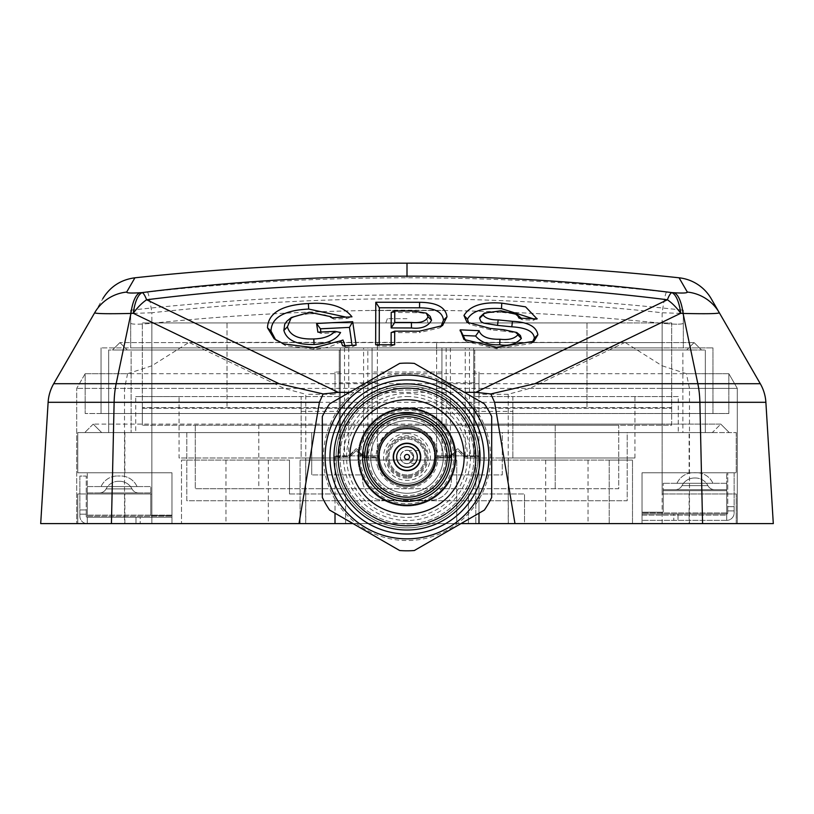 <?xml version="1.0" encoding="UTF-8"?>
<svg xmlns="http://www.w3.org/2000/svg" width="814" height="814" viewBox="0 0 814 814"><rect width="100%" height="100%" fill="white"/><g stroke="black" fill="none" stroke-linecap="round" stroke-linejoin="round"><path stroke-width="0.61" stroke-dasharray="4.07 3.05" d="M566.859 523.616L545.685 523.616L566.859 523.616M566.859 460.103L545.685 460.103L566.859 460.103M247.141 523.616L268.315 523.616L247.141 523.616M247.141 460.103L268.315 460.103L247.141 460.103M363.654 456.908L363.654 455.871L356.664 448.88L363.654 456.908L379.477 456.908L379.477 457.987L379.477 457.203L363.654 457.203L356.664 448.88L355.82 448.88L349.186 456.685L335.012 456.685L335.012 455.891L335.012 523.616L77.757 523.616L736.243 523.616L478.988 523.616L478.988 455.871L473.697 455.871L473.697 347.883L473.697 455.871L441.941 455.871L441.941 347.883L372.059 347.883L372.059 455.871L372.059 347.883L130.688 347.883L662.138 347.883L101.048 347.883L712.952 347.883L441.941 347.883L473.697 347.883L441.941 347.883L441.941 413.522L372.059 413.522L372.059 347.883L372.059 413.522L441.941 413.522L441.941 347.883L441.941 455.871L436.64 455.871L436.64 382.804L474.755 382.804L474.755 457.987L465.191 457.987L478.988 457.987L478.988 513.196L478.988 455.871L436.64 455.871A29.64 29.64 0 0 1 436.569 457.987L450.366 457.987L457.773 450.569L465.191 457.987L478.988 457.987L478.988 523.616L737.301 523.616L151.862 523.616L773.3 523.616M460.928 523.616L353.073 523.616M124.878 523.616L124.878 493.976L77.757 493.976L151.862 493.976L77.757 493.976L77.757 523.616L171.978 523.616L77.757 523.616L77.757 493.976L151.862 493.976L151.862 472.802L151.862 493.976L151.862 472.802L171.978 472.802L171.978 523.616L87.281 523.616L171.978 523.616L171.978 472.802L77.757 472.802L77.757 432.58L339.245 432.58L135.724 432.58L135.724 396.581L179.049 396.581L179.049 457.987L305.688 457.987L305.688 523.616M345.594 523.616L181.502 523.616L345.594 523.616L345.594 493.976L345.594 523.616M524.511 523.616L468.406 523.616L524.511 523.616L524.511 493.976L524.511 523.616M632.498 523.616L475.814 523.616L632.498 523.616L632.498 460.103L632.498 523.616L632.498 460.103L475.814 460.103L475.814 523.616L475.814 460.103L632.498 460.103L632.498 523.616M300.071 523.616L456.756 523.616L300.071 523.616L300.071 460.103L300.071 523.616M736.243 523.616L736.243 493.976L736.243 523.616L736.243 493.976L662.138 493.976L736.243 493.976L736.243 523.616M508.312 523.616L508.312 457.987L634.951 457.987L634.951 396.581L678.276 396.581L678.276 432.58L84.737 432.58L339.245 432.58L339.245 396.581L135.724 396.581M662.138 472.802L642.022 472.802L642.022 523.616L642.022 472.802L642.022 515.15L726.719 515.15L726.719 472.802L726.719 515.15L642.022 515.15L642.022 472.802L726.719 472.802L642.022 472.802L662.138 472.802L662.138 493.976L662.138 472.802L736.243 472.802L662.138 472.802L662.138 493.976L736.243 493.976L662.138 493.976L662.138 432.58L101.679 432.58L736.243 432.58L689.122 432.58L689.122 472.802M77.757 493.976L77.757 523.616L77.757 493.976M124.878 472.802L124.878 432.58L135.724 432.58M474.755 382.804L474.755 350L436.64 350L701.526 350L662.138 350L682.885 350L682.885 432.58L662.138 432.58L662.138 424.104L474.755 424.104L474.755 432.58L474.755 350L682.885 350L682.885 432.58L662.138 432.58L712.321 432.58L720.787 424.104L729.263 432.58L720.787 424.104L662.138 424.104L720.787 424.104L712.321 432.58L151.862 432.58L151.862 523.616L76.699 523.616L305.789 523.616L305.789 394.281L284.178 388.37L189.001 342.389L624.999 342.389L662.138 365.791L662.138 413.522L473.697 413.522L473.697 347.883L473.697 413.522L712.952 413.522L712.952 347.883L712.952 413.522L151.862 413.522L728.835 413.522L662.138 413.522L662.138 323.29C674.989 324.491 682.051 324.491 683.312 323.29C683.312 305.84 683.312 305.84 683.312 323.29C683.312 305.84 683.312 305.84 683.312 323.29C682.071 324.491 675.01 324.491 662.138 323.29A2493.791 2493.791 0 0 0 151.862 323.29C139.011 324.491 131.949 324.491 130.688 323.29C130.688 305.84 130.688 305.84 130.688 323.29C130.688 305.84 130.688 305.84 130.688 323.29C131.929 324.491 138.99 324.491 151.862 323.29A2493.791 2493.791 0 0 1 367.847 310.521L446.153 310.521A2493.791 2493.791 0 0 1 662.138 323.29L662.138 413.522L662.138 373.697L151.862 373.697L151.862 413.522L101.048 413.522L101.048 347.883L101.048 413.522L340.303 413.522L85.165 413.522L151.862 413.522L151.862 323.29L151.862 413.522L151.862 365.791L189.001 342.389M124.878 493.976L151.862 493.976M305.789 523.616L335.012 523.616L335.012 455.871L335.012 457.987L348.809 457.987L356.227 450.569L363.634 457.987L377.431 457.987A29.64 29.64 0 0 0 407 485.51A29.64 29.64 0 0 0 436.569 457.987L434.523 457.987L434.523 456.908L450.346 456.908L457.336 448.88L458.18 448.88L465.12 455.891L478.988 455.881L478.988 372.039L473.697 372.039M678.276 432.58L689.122 432.58M181.502 460.103L289.489 460.103L181.502 460.103L181.502 523.616L181.502 460.103M289.489 493.976L345.594 493.976L289.489 493.976L289.489 460.103L289.489 493.976M468.406 493.976L524.511 493.976L468.406 493.976L468.406 523.616L468.406 493.976M609.208 460.103L609.208 523.616L609.208 460.103L632.498 460.103L609.208 460.103M456.756 460.103L300.071 460.103L456.756 460.103L456.756 523.616L456.756 460.103M151.862 472.802L77.757 472.802L77.757 432.58L124.878 432.58M736.243 432.58L736.243 472.802L736.243 432.58M179.049 396.581L301.129 396.581L301.129 457.987L179.049 457.987M436.64 382.804L436.64 350L662.138 350L112.474 350L705.331 350L662.138 350L662.138 432.58L662.138 424.104L662.138 432.58L662.138 424.104L93.213 424.104L339.245 424.104L339.245 432.58L339.245 350L339.245 457.987L301.129 457.987L301.129 396.581L339.245 396.581L339.245 457.987L348.809 457.987L335.012 457.987L348.809 457.987L356.227 450.569L363.634 457.987L377.431 457.987A29.64 29.64 0 0 0 407 485.51A29.64 29.64 0 0 0 436.569 457.987L450.366 457.987L436.569 457.987A29.64 29.64 0 0 1 407 485.51A29.64 29.64 0 0 1 377.431 457.987L379.558 457.987A27.523 27.523 0 0 0 407 483.394A27.523 27.523 0 0 0 434.442 457.987A27.523 27.523 0 0 1 407 483.394A27.523 27.523 0 0 1 379.558 457.987A27.523 27.523 0 0 0 407 483.394A27.523 27.523 0 0 0 434.442 457.987A27.523 27.523 0 0 1 407 483.394A27.523 27.523 0 0 1 379.558 457.987L363.634 457.987L356.227 450.569L348.809 457.987L356.227 450.569L363.634 457.987L379.477 457.987M305.688 457.987L335.012 457.987L335.012 456.685M634.951 457.987L474.755 457.987L474.755 411.406L512.871 411.406L512.871 457.987L512.871 396.581L474.755 396.581L678.276 396.581M508.312 457.987L478.988 457.987L478.988 456.491L464.814 456.685L458.18 448.88L464.845 456.491L478.988 456.491L478.988 457.987L465.191 457.987L457.773 450.569L450.366 457.987L457.773 450.569L465.191 457.987L457.773 450.569L450.366 457.987L436.569 457.987A29.64 29.64 0 0 1 407 485.51A29.64 29.64 0 0 1 377.36 455.871L377.36 382.804L339.245 382.804M634.951 396.581L512.871 396.581L512.871 411.406M93.213 424.104L84.737 432.58L93.213 424.104L101.679 432.58L93.213 424.104M474.755 411.406L474.755 424.104M301.129 411.406L339.245 411.406M367.826 455.871L340.303 455.871L340.303 347.883L340.303 455.871L335.012 455.871L335.012 456.491L349.155 456.491L355.82 448.88L348.88 455.891L335.012 455.881L377.36 455.871A29.64 29.64 0 0 0 407 485.51A29.64 29.64 0 0 0 436.64 455.871L436.64 342.592L436.64 350L662.138 350L151.862 350L377.36 350L377.36 455.871L367.826 455.871L367.826 347.883M339.245 424.104L339.245 432.58L131.115 432.58L151.862 432.58L151.862 350L377.36 350L377.36 342.592L377.36 382.804M450.346 456.908L450.346 455.871L457.336 448.88L450.346 457.203L434.523 457.203L434.523 457.987M151.862 432.58L151.862 342.592L151.862 350L131.115 350L131.115 432.58L131.115 350L151.862 350L151.862 342.592L119.892 342.592L662.138 342.592L662.138 350L662.138 342.592L694.108 342.592L662.138 342.592L662.138 432.58L151.862 432.58L151.862 350L108.669 350L377.36 350L127.299 350L151.862 350L151.862 432.58L311.721 432.58L311.721 474.918L311.721 432.58L186.793 432.58L186.793 500.752L627.207 500.752L627.207 432.58L186.793 432.58L186.793 500.752L627.207 500.752L627.207 432.58L502.279 432.58L502.279 474.918L451.465 474.918L451.465 479.161A21.174 21.174 0 0 1 430.291 500.325L383.709 500.325A21.174 21.174 0 0 1 362.535 479.161L362.535 474.918L311.721 474.918L362.535 474.918L362.535 479.161A21.174 21.174 0 0 0 383.709 500.325L430.291 500.325A21.174 21.174 0 0 0 451.465 479.161L451.465 474.918L502.279 474.918L502.279 432.58L662.138 432.58L662.138 350L686.701 350L151.862 350L151.862 342.592L377.36 342.592M379.477 456.908L379.477 455.871L363.654 455.871L363.654 457.203M434.523 457.203L434.523 455.871L436.64 455.871A29.64 29.64 0 0 0 407 426.221A29.64 29.64 0 0 0 377.36 455.871L379.477 455.871L379.477 457.203M379.477 455.871A27.523 27.523 0 0 1 407 428.337A27.523 27.523 0 0 1 434.523 455.871A27.523 27.523 0 0 0 407 428.337A27.523 27.523 0 0 0 379.477 455.871A27.523 27.523 0 0 1 407 428.337A27.523 27.523 0 0 1 434.523 455.871A27.523 27.523 0 0 0 407 428.337A27.523 27.523 0 0 0 379.477 455.871L377.36 455.871A29.64 29.64 0 0 1 407 426.221A29.64 29.64 0 0 1 436.64 455.871L450.346 455.871L450.346 457.203M434.523 455.871L434.523 456.908M377.431 457.987L379.558 457.987L377.431 457.987A29.64 29.64 0 0 0 407 485.51A29.64 29.64 0 0 0 436.569 457.987M108.669 350L108.669 432.58L108.669 350M705.331 432.58L705.331 350L705.331 432.58M119.892 342.592L112.474 350L119.892 342.592L127.299 350L119.892 342.592M694.108 342.592L701.526 350L694.108 342.592L686.701 350L694.108 342.592M662.138 432.58L662.138 342.592L436.64 342.592M465.12 452.085L465.099 455.993L465.12 452.085M679.08 277.798L687.321 292.063C686.589 293.355 679.639 293.355 666.463 292.063A2051.707 1776.83 180 0 0 407 277.798A2051.707 1776.83 180 0 0 147.538 292.063C134.351 293.355 127.391 293.355 126.679 292.063L134.921 277.798M666.463 292.063A42.348 2.676 -83.7 0 0 662.138 312.759C697.608 314.041 716.666 314.041 719.322 312.759A42.348 42.002 -30 0 0 687.321 292.063M446.153 310.521L367.847 310.521M130.688 323.29L130.688 347.883L130.688 323.29M683.312 323.29L683.312 347.883L683.312 323.29M340.303 347.883L340.303 413.522L340.303 347.883M446.174 347.883L446.174 455.871M441.941 372.039L372.059 372.039M340.303 372.039L335.012 372.039L335.012 394.281L305.789 394.281M624.999 342.389L529.822 388.37L508.211 394.281L478.988 394.281L478.988 372.039M151.862 365.791L127.605 373.697L85.165 373.697L85.165 413.522L85.165 373.697L151.862 373.697L151.862 388.37L76.699 388.37L284.178 388.37M529.822 388.37L737.301 388.37L728.835 373.697L737.301 388.37L662.138 388.37L662.138 373.697L728.835 373.697L728.835 413.522L728.835 373.697L686.395 373.697L662.138 365.791M469.464 455.871L469.464 347.883M344.536 347.883L344.536 455.871M335.012 394.281L335.012 372.039M436.64 455.871A29.64 29.64 0 0 0 407 426.221A29.64 29.64 0 0 0 377.36 455.871A29.64 29.64 0 0 1 407 426.221A29.64 29.64 0 0 1 436.64 455.871A29.64 29.64 0 0 0 407 426.221A29.64 29.64 0 0 0 377.36 455.871A29.64 29.64 0 0 1 407 426.221A29.64 29.64 0 0 1 436.64 455.871M349.532 392.348L464.468 392.348M450.407 347.883L450.407 455.871M478.988 394.281L478.988 455.871M363.593 455.871L363.593 347.883M85.165 373.697L76.699 388.37L76.699 523.616L76.699 388.37L85.165 373.697M662.138 493.976L662.138 388.37L151.862 388.37L151.862 523.616L40.7 523.616L48.118 402.299A42.348 42.348 0 0 1 53.714 383.709L760.286 383.709A42.348 42.348 0 0 1 765.882 402.299A42.348 42.348 0 0 0 760.286 383.709M465.232 455.871L465.232 347.883M348.768 347.883L348.768 455.871M508.211 394.281L508.211 523.616M737.301 388.37L737.301 523.616L737.301 388.37M344.963 345.696L345.451 347.09L342.582 345.808M275.671 339.886L285.704 345.685L313.889 349.155C325.631 348.697 335.327 345.645 342.989 340.008M313.889 349.155L314.184 347.72M285.704 345.685L283.791 343.935M346.052 317.104L347.252 318.467L351.974 316.819M332.031 317.775L333.893 319.108L347.252 318.467M333.893 319.108L325.397 314.998L317.267 313.746L309.228 313.716L309.534 312.271M309.228 313.716L296.428 315.761L288.421 319.79M317.867 332.183L321.113 333.445L340.567 332.509M320.899 332.041L321.113 333.445M356.125 345.156L352.279 346.764L352.075 345.35M345.451 347.09L352.279 346.764M519.637 334.778L514 332.539L504.456 331.196L503.846 329.731M504.456 331.196L490.832 329.884L469.81 324.42L468.65 323.3M490.201 328.418L490.832 329.884M533.221 318.752L533.597 320.187L537.128 318.559M537.087 318.915L536.518 319.139M519.037 318.142L522.161 319.699L533.597 320.187M522.161 319.699L521.306 318.243M519.81 316.748L512.81 313.675L501.2 312.22L500.925 310.785M501.2 312.22L489.519 312.596L484.89 313.644L481.44 315.374M532.305 342.429L531.125 343.539L496.744 348.738L496.469 347.303M496.744 348.738L466.829 341.727L465.639 340.639M375.651 344.77L379.212 346.204L391.107 346.215L394.658 344.78M379.212 344.77L379.212 346.204M440.934 326.709L439.672 327.859L419.475 332.621L419.505 331.186M391.158 332.59L419.475 332.621M391.107 346.215L391.117 344.78M391.208 312.423L419.77 312.708L425.254 313.573L429.202 315.415M126.679 292.063A42.348 42.002 30 0 0 94.678 312.759C97.314 314.041 116.371 314.041 151.862 312.759A42.348 2.676 83.7 0 0 147.538 292.063M711.222 298.728L719.322 312.759M94.678 312.759C105.474 294.058 105.474 294.058 94.678 312.759M412.657 312.444L412.637 311.019M132 488.888A7.407 7.407 0 0 0 138.594 492.918L99.491 492.918L138.594 492.918A7.407 7.407 0 0 1 132 488.888L106.085 488.888A7.407 7.407 0 0 1 99.491 492.918A7.407 7.407 0 0 0 106.085 488.888L132 488.888A13.97 13.97 0 0 0 119.556 481.278A13.97 13.97 0 0 1 132 488.888M118.529 481.278A13.97 13.97 0 0 0 106.085 488.888A13.97 13.97 0 0 1 118.529 481.278L119.556 481.278L118.529 481.278M101.048 486.569L137.037 486.569A18 18 0 0 0 120.635 475.976L117.45 475.976L120.635 475.976A18 18 0 0 1 137.037 486.569L101.048 486.569A18 18 0 0 1 117.45 475.976A18 18 0 0 0 101.048 486.569L137.037 486.569L101.048 486.569M87.281 523.616L140.212 523.616L87.281 523.616L87.281 486.569L87.281 493.976L87.281 486.569L87.281 493.976L150.804 493.976L150.804 515.455L171.978 515.455L171.978 517.266L171.978 515.455L171.978 516.208L171.978 515.455L150.804 515.455L150.804 492.918L87.281 492.918L150.804 492.918L150.804 486.569L150.804 515.455L171.978 515.455L150.804 515.455L150.804 493.976L87.281 493.976L150.804 493.976L87.281 493.976L87.281 523.616A7.407 7.407 0 0 1 79.874 516.208A7.407 7.407 0 0 0 87.281 523.616A7.407 7.407 0 0 1 79.874 516.208L79.874 514.183L79.874 516.208A7.407 7.407 0 0 0 87.281 523.616L87.281 516.208L87.281 523.616M87.281 517.266L140.212 517.266L140.212 523.616L140.212 517.266L87.281 517.266A1.058 1.058 0 0 1 86.223 516.208L86.223 514.183L86.223 516.208A1.058 1.058 0 0 0 87.281 517.266L171.978 517.266L87.281 517.266A1.058 1.058 0 0 1 86.223 516.208L86.223 476.068L86.223 516.208A1.058 1.058 0 0 0 87.281 517.266M79.874 476.068L79.874 516.208L79.874 476.068L86.223 476.068L79.874 476.068M79.874 514.183L79.874 509.951L79.874 514.183L86.223 514.183L86.223 509.951L79.874 509.951L86.223 509.951L86.223 514.183L79.874 514.183M87.281 492.918L150.804 492.918L87.281 492.918M87.281 486.569L150.804 486.569L87.281 486.569M87.281 472.802L171.978 472.802L87.281 472.802L87.281 515.15L87.281 472.802M171.978 472.802L171.978 515.15L171.978 472.802M171.978 515.15L87.281 515.15L171.978 515.15M682 485.622A7.407 7.407 0 0 1 675.406 489.652L714.509 489.652L675.406 489.652A7.407 7.407 0 0 0 682 485.622L707.915 485.622A7.407 7.407 0 0 0 714.509 489.652A7.407 7.407 0 0 1 707.915 485.622L682 485.622A13.97 13.97 0 0 1 694.444 478.011A13.97 13.97 0 0 0 682 485.622M695.471 478.011A13.97 13.97 0 0 1 707.915 485.622A13.97 13.97 0 0 0 695.471 478.011L694.444 478.011L695.471 478.011M712.952 483.302L676.963 483.302A18 18 0 0 1 693.365 472.72L696.55 472.72L693.365 472.72A18 18 0 0 0 676.963 483.302L712.952 483.302A18 18 0 0 0 696.55 472.72A18 18 0 0 1 712.952 483.302L676.963 483.302L712.952 483.302M726.719 520.36L642.022 520.36L726.719 520.36L673.789 520.36L726.719 520.36L726.719 483.302L726.719 490.71L726.719 483.302L726.719 490.71L663.196 490.71L663.196 512.189L642.022 512.189L642.022 520.36L642.022 512.189L642.022 512.942L642.022 512.189L663.196 512.189L663.196 489.652L726.719 489.652L663.196 489.652L663.196 483.302L663.196 512.189L642.022 512.189L663.196 512.189L663.196 490.71L726.719 490.71L663.196 490.71L726.719 490.71L726.719 520.36A7.407 7.407 0 0 0 734.126 512.942A7.407 7.407 0 0 1 726.719 520.36A7.407 7.407 0 0 0 734.126 512.942L734.126 510.917L734.126 512.942A7.407 7.407 0 0 1 726.719 520.36L726.719 512.942L726.719 520.36M726.719 514L673.789 514L673.789 520.36L673.789 514L726.719 514A1.058 1.058 0 0 0 727.777 512.942L727.777 510.917L727.777 512.942A1.058 1.058 0 0 1 726.719 514L642.022 514L726.719 514A1.058 1.058 0 0 0 727.777 512.942L727.777 472.802L727.777 512.942A1.058 1.058 0 0 1 726.719 514M734.126 472.802L734.126 512.942L734.126 472.802L727.777 472.802L734.126 472.802M734.126 510.917L734.126 506.684L734.126 510.917L727.777 510.917L727.777 506.684L734.126 506.684L727.777 506.684L727.777 510.917L734.126 510.917M726.719 489.652L663.196 489.652L726.719 489.652M726.719 483.302L663.196 483.302L726.719 483.302M407 318.681L387.372 318.681L407 318.681M407 322.914L385.826 322.914L407 322.914M671.672 407.631L142.328 407.631L671.672 407.631L671.672 322.934L586.975 322.934L671.672 322.934L671.672 407.631M227.025 322.934L586.975 322.934L142.328 322.934L227.025 322.934L227.025 407.631L227.025 322.934M142.328 407.631L142.328 322.934L142.328 407.631M195.268 322.934L618.732 322.914L195.268 322.934M436.64 456.959A29.64 29.64 0 0 0 407 427.319A29.64 29.64 0 0 0 377.36 456.959A29.64 29.64 0 0 0 407 486.609A29.64 29.64 0 0 0 436.64 456.959A29.64 29.64 0 0 0 407 427.319A29.64 29.64 0 0 0 377.36 456.959A29.64 29.64 0 0 0 407 486.609A29.64 29.64 0 0 0 436.64 456.959M142.328 408.262L671.672 408.262L142.328 408.262L142.328 425.203L142.328 408.262M671.672 408.262L671.672 425.203L142.328 425.203L671.672 425.203L671.672 408.262M258.791 425.203L555.209 425.203L195.268 425.203L258.791 425.203L258.791 488.726L618.732 488.726L618.732 425.203L555.209 425.203L618.732 425.203L618.732 488.726L195.268 488.726L258.791 488.726L258.791 425.203M555.209 425.203L555.209 488.726L555.209 425.203M195.268 425.203L195.268 488.726L195.268 425.203M407 433.547A23.413 23.413 0 0 1 430.413 456.959A23.413 23.413 0 0 1 407 480.372A23.413 23.413 0 0 1 383.587 456.959A23.413 23.413 0 0 1 407 433.547M407 428.296A28.663 28.663 0 0 1 435.663 456.959A28.663 28.663 0 0 1 407 485.622A28.663 28.663 0 0 1 378.337 456.959A28.663 28.663 0 0 1 407 428.296A28.663 28.663 0 0 1 435.663 456.959A28.663 28.663 0 0 1 407 485.622A28.663 28.663 0 0 1 378.337 456.959A28.663 28.663 0 0 1 407 428.296A28.663 28.663 0 0 1 435.663 456.959A28.663 28.663 0 0 1 407 485.622A28.663 28.663 0 0 1 378.337 456.959A28.663 28.663 0 0 1 407 428.296A28.663 28.663 0 0 1 435.663 456.959A28.663 28.663 0 0 1 407 485.622A28.663 28.663 0 0 1 378.337 456.959A28.663 28.663 0 0 1 407 428.296M407 428.917A28.042 28.042 0 0 1 435.042 456.959A28.042 28.042 0 0 1 407 485.002A28.042 28.042 0 0 1 378.958 456.959A28.042 28.042 0 0 1 407 428.917A28.042 28.042 0 0 1 435.042 456.959A28.042 28.042 0 0 1 407 485.002A28.042 28.042 0 0 1 378.958 456.959A28.042 28.042 0 0 1 407 428.917A28.042 28.042 0 0 1 435.042 456.959A28.042 28.042 0 0 1 407 485.002A28.042 28.042 0 0 1 378.958 456.959A28.042 28.042 0 0 1 407 428.917A28.042 28.042 0 0 1 435.042 456.959A28.042 28.042 0 0 1 407 485.002A28.042 28.042 0 0 1 378.958 456.959A28.042 28.042 0 0 1 407 428.917M407 396.52A60.44 60.44 0 0 1 467.44 456.959A60.44 60.44 0 0 1 407 517.399A60.44 60.44 0 0 1 346.561 456.959A60.44 60.44 0 0 1 407 396.52M407 389.957A67.002 67.002 0 0 1 474.002 456.959A67.002 67.002 0 0 1 407 523.962A67.002 67.002 0 0 1 339.998 456.959A67.002 67.002 0 0 1 407 389.957A67.002 67.002 0 0 1 474.002 456.959A67.002 67.002 0 0 1 407 523.962A67.002 67.002 0 0 1 339.998 456.959A67.002 67.002 0 0 1 407 389.957M407 375.071A81.888 81.888 0 0 1 488.888 456.959A81.888 81.888 0 0 1 407 538.848A81.888 81.888 0 0 1 325.112 456.959A81.888 81.888 0 0 1 407 375.071M407 525.773A68.814 68.814 0 0 1 338.186 456.959A68.814 68.814 0 0 1 407 388.146A68.814 68.814 0 0 1 475.814 456.959A68.814 68.814 0 0 1 407 525.773A68.814 68.814 0 0 1 338.186 456.959A68.814 68.814 0 0 1 407 388.146A68.814 68.814 0 0 1 475.814 456.959A68.814 68.814 0 0 1 407 525.773A68.814 68.814 0 0 1 338.186 456.959A68.814 68.814 0 0 1 407 388.146A68.814 68.814 0 0 1 475.814 456.959A68.814 68.814 0 0 1 407 525.773M407 527.889A70.93 70.93 0 0 1 336.07 456.959A70.93 70.93 0 0 1 407 386.029A70.93 70.93 0 0 1 477.93 456.959A70.93 70.93 0 0 1 407 527.889A70.93 70.93 0 0 1 336.07 456.959A70.93 70.93 0 0 1 407 386.029A70.93 70.93 0 0 1 477.93 456.959A70.93 70.93 0 0 1 407 527.889A70.93 70.93 0 0 1 336.07 456.959A70.93 70.93 0 0 1 407 386.029A70.93 70.93 0 0 1 477.93 456.959A70.93 70.93 0 0 1 407 527.889M407 514.133A57.163 57.163 0 0 1 349.837 456.959A57.163 57.163 0 0 1 407 399.796A57.163 57.163 0 0 1 464.163 456.959A57.163 57.163 0 0 1 407 514.133A57.163 57.163 0 0 1 349.837 456.959A57.163 57.163 0 0 1 407 399.796A57.163 57.163 0 0 1 464.163 456.959A57.163 57.163 0 0 1 407 514.133A57.163 57.163 0 0 1 349.837 456.959A57.163 57.163 0 0 1 407 399.796A57.163 57.163 0 0 1 464.163 456.959A57.163 57.163 0 0 1 407 514.133M407 393.447A63.523 63.523 0 0 1 470.523 456.959A63.523 63.523 0 0 1 407 520.482A63.523 63.523 0 0 1 343.477 456.959A63.523 63.523 0 0 1 407 393.447M407 408.791A48.168 48.168 0 0 1 455.168 456.959A48.168 48.168 0 0 1 407 505.128A48.168 48.168 0 0 1 358.832 456.959A48.168 48.168 0 0 1 407 408.791M407 470.726A13.767 13.767 0 0 1 393.233 456.959A13.767 13.767 0 0 1 407 443.203A13.767 13.767 0 0 1 420.767 456.959A13.767 13.767 0 0 1 407 470.726M407 474.959A18 18 0 0 1 389 456.959A18 18 0 0 1 407 438.97A18 18 0 0 1 425 456.959A18 18 0 0 1 407 474.959A18 18 0 0 1 389 456.959A18 18 0 0 1 407 438.97A18 18 0 0 1 425 456.959A18 18 0 0 1 407 474.959M407 477.075A20.116 20.116 0 0 1 386.884 456.959A20.116 20.116 0 0 1 407 436.843A20.116 20.116 0 0 1 427.116 456.959A20.116 20.116 0 0 1 407 477.075M407 478.133A21.174 21.174 0 0 1 385.826 456.959A21.174 21.174 0 0 1 407 435.785A21.174 21.174 0 0 1 428.174 456.959A21.174 21.174 0 0 1 407 478.133M407 476.017A19.058 19.058 0 0 1 387.942 456.959A19.058 19.058 0 0 1 407 437.901A19.058 19.058 0 0 1 426.058 456.959A19.058 19.058 0 0 1 407 476.017A19.058 19.058 0 0 1 387.942 456.959A19.058 19.058 0 0 1 407 437.901A19.058 19.058 0 0 1 426.058 456.959A19.058 19.058 0 0 1 407 476.017M407 373.402A83.567 83.567 0 0 1 490.567 456.959A83.567 83.567 0 0 1 407 540.527A83.567 83.567 0 0 1 323.433 456.959A83.567 83.567 0 0 1 407 373.402M407 363.115A93.854 93.854 0 0 1 414.336 363.4L484.361 403.836A93.854 93.854 0 0 1 491.697 416.534L491.697 497.395A93.854 93.854 0 0 1 484.361 510.093L414.336 550.529A93.854 93.854 0 0 1 399.664 550.529L329.639 510.093A93.854 93.854 0 0 1 322.303 497.395L322.303 416.534A93.854 93.854 0 0 1 329.639 403.836L399.664 363.4A93.854 93.854 0 0 1 407 363.115M418.854 463.319L420.441 456.959A13.441 13.441 0 0 0 407 443.518A13.441 13.441 0 0 0 393.559 456.959A13.441 13.441 0 0 0 407 470.411A13.441 13.441 0 0 0 420.441 456.959L418.854 450.61L420.441 456.959L418.854 463.319L409.198 463.319L413.726 456.959L409.198 450.61L413.726 456.959L409.198 463.319M418.854 450.61L409.198 450.61M413.583 456.959A6.583 6.583 0 0 0 407 450.386A6.583 6.583 0 0 0 400.417 456.959A6.583 6.583 0 0 0 407 463.542A6.583 6.583 0 0 0 413.583 456.959A6.583 6.583 0 0 0 407 450.386A6.583 6.583 0 0 0 400.417 456.959A6.583 6.583 0 0 0 407 463.542A6.583 6.583 0 0 0 413.583 456.959M417.328 456.959A10.328 10.328 0 0 0 407 446.632A10.328 10.328 0 0 0 396.672 456.959A10.328 10.328 0 0 0 407 467.287A10.328 10.328 0 0 0 417.328 456.959M400.274 456.959A6.726 6.726 0 0 0 407 463.685A6.726 6.726 0 0 0 413.726 456.959A6.726 6.726 0 0 0 407 450.244A6.726 6.726 0 0 0 400.274 456.959A6.726 6.726 0 0 0 407 463.685A6.726 6.726 0 0 0 413.726 456.959A6.726 6.726 0 0 0 407 450.244A6.726 6.726 0 0 0 400.274 456.959M440.862 443.864A36.304 36.304 0 0 0 393.905 423.107A36.304 36.304 0 0 0 373.138 470.054A36.304 36.304 0 0 1 393.905 423.107A36.304 36.304 0 0 1 440.862 443.864A36.304 36.304 0 0 1 420.095 490.822A36.304 36.304 0 0 1 373.138 470.054A36.304 36.304 0 0 0 420.095 490.822A36.304 36.304 0 0 0 440.862 443.864A36.304 36.304 0 0 1 420.095 490.822A36.304 36.304 0 0 1 373.138 470.054A36.304 36.304 0 0 1 393.905 423.107A36.304 36.304 0 0 1 440.862 443.864A36.304 36.304 0 0 1 420.095 490.822A36.304 36.304 0 0 1 373.138 470.054M452.767 439.265A49.074 49.074 0 0 0 389.296 411.192A49.074 49.074 0 0 0 361.233 474.664A49.074 49.074 0 0 0 424.704 502.737A49.074 49.074 0 0 0 452.767 439.265A49.074 49.074 0 0 0 389.296 411.192A49.074 49.074 0 0 0 361.233 474.664A49.074 49.074 0 0 0 424.704 502.737A49.074 49.074 0 0 0 452.767 439.265A49.074 49.074 0 0 1 424.704 502.737A49.074 49.074 0 0 1 361.233 474.664M434.584 446.296A29.579 29.579 0 0 0 396.326 429.375A29.579 29.579 0 0 0 379.416 467.633A29.579 29.579 0 0 0 417.674 484.554A29.579 29.579 0 0 0 434.584 446.296A29.579 29.579 0 0 0 396.326 429.375A29.579 29.579 0 0 0 379.416 467.633A29.579 29.579 0 0 0 417.674 484.554A29.579 29.579 0 0 0 434.584 446.296M367.501 472.242A42.348 42.348 0 0 0 422.273 496.459A42.348 42.348 0 0 0 446.499 441.687A42.348 42.348 0 0 0 391.727 417.46A42.348 42.348 0 0 0 367.501 472.242A42.348 42.348 0 0 0 422.273 496.459A42.348 42.348 0 0 0 446.499 441.687A42.348 42.348 0 0 0 391.727 417.46A42.348 42.348 0 0 0 367.501 472.242M689.122 493.976L689.122 523.616M407 277.798L407 263.187M662.138 523.616L662.138 312.759C577.431 303.408 492.389 298.728 407 298.728C321.611 298.728 236.569 303.408 151.862 312.759L151.862 523.616M689.478 523.616L689.478 388.37L686.395 373.697M127.605 373.697L124.522 388.37L124.522 523.616M48.118 402.299L765.882 402.299M87.281 516.208L171.978 516.208L87.281 516.208M135.979 517.266L135.979 523.616L135.979 517.266M726.719 512.942L642.022 512.942L726.719 512.942M678.021 514L678.021 520.36L678.021 514M586.975 322.934L586.975 407.631L586.975 322.934M378.154 468.121A30.922 30.922 0 0 1 395.848 428.123A30.922 30.922 0 0 1 435.846 445.807A30.922 30.922 0 0 1 418.152 485.805A30.922 30.922 0 0 1 378.154 468.121M370.94 470.909A38.665 38.665 0 0 0 420.95 493.019A38.665 38.665 0 0 0 443.06 443.019A38.665 38.665 0 0 0 393.05 420.899A38.665 38.665 0 0 0 370.94 470.909M450.569 440.109A46.713 46.713 0 0 1 423.85 500.529A46.713 46.713 0 0 1 363.431 473.809A46.713 46.713 0 0 1 390.15 413.4A46.713 46.713 0 0 1 450.569 440.109M545.685 460.103L545.685 523.616M225.966 460.103L225.966 523.616M588.034 460.103L588.034 523.616M268.315 460.103L268.315 523.616M130.688 310.205C222.507 300.04 314.611 294.953 407 294.943C499.389 294.953 591.493 300.04 683.312 310.205M277.035 341.066L274.165 338.797M333.679 318.935L332.193 317.765M469.81 324.42L466.931 322.151M531.125 343.539L534.004 341.259M466.829 341.727L463.949 339.458M439.672 327.859L442.551 325.59M387.372 318.681L385.826 322.914M426.628 318.681L428.174 322.914"/><path stroke-width="1.22" d="M464.468 392.348L475.742 392.348L490.842 393.935L494.586 402.299L514.987 523.616L478.988 523.616L478.988 513.196L478.988 523.616L460.928 523.616M353.073 523.616L299.013 523.616L319.414 402.299L323.158 393.935L338.258 392.348L349.532 392.348M335.012 513.196L335.012 523.616L335.012 513.196M687.321 292.063A42.348 42.002 -30 0 1 719.322 312.759L711.222 298.728A42.348 42.348 0 0 0 679.08 277.798L687.321 292.063C687.362 293.06 682.987 293.284 674.196 292.755A2001.565 1614.671 32.2 0 0 671.804 292.592A1239.651 711.039 0 0 0 407 276.18A1239.651 711.039 0 0 0 142.196 292.592A2001.565 1614.671 -32.2 0 0 139.805 292.755C131.003 293.284 126.638 293.06 126.679 292.063L134.921 277.798C120.879 279.66 110.165 286.64 102.778 298.728M494.586 402.299L699.877 402.299A42.348 15.405 -90 0 0 697.842 383.709L534.93 383.709L680.728 313.278A42.348 13.94 93.8 0 0 671.804 292.592A42.348 7.407 97.1 0 0 667.388 299.766A42.348 22.344 64.2 0 1 680.728 313.278L683.078 313.441C706.42 313.97 718.497 313.736 719.322 312.759L760.286 383.709L719.322 312.759M299.013 523.616L40.7 523.616L48.118 402.299A42.348 42.348 0 0 1 53.714 383.709L94.678 312.759L53.714 383.709L279.07 383.709L323.158 393.935M773.3 523.616L765.882 402.299L773.3 523.616L514.987 523.616M314.184 347.72L340.832 340.761L342.582 345.808L356.125 345.156L352.696 321.723L316.585 323.463L317.867 332.183L334.971 331.359C330.515 336.131 323.453 338.665 313.787 338.96C298.484 339.458 289.692 335.409 287.413 326.811L291.3 317.521L309.534 312.271L330.799 316.666L332.031 317.775L351.974 316.819C343.773 306.44 329.232 302.014 308.374 303.551C281.888 304.904 268.254 312.973 267.47 327.767L274.165 338.797L283.791 343.935L314.184 347.72M479.171 330.667L460.175 329.853L463.949 339.458L496.469 347.303L534.004 341.259L537.871 334.768C536.446 326.556 527.981 322.079 512.454 321.337L498.188 319.912C490.557 319.973 485.541 318.325 483.14 314.977L484.31 313.105L500.925 310.785L516.941 314.479L519.037 318.142L537.087 318.915L525.559 306.847L501.76 303.144C482.468 301.648 469.871 305.759 463.96 315.486L466.931 322.151L490.201 328.418L503.846 329.731L516.758 332.499L517.806 334.869C514.397 338.756 508.455 340.211 499.969 339.245C488.461 339.499 481.512 336.772 479.12 331.054L475.61 336.029C481.013 342.47 489.051 345.38 499.715 344.739L499.969 339.245M375.783 302.259L375.651 344.77L394.658 344.78L394.698 331.156L419.505 331.186L442.551 325.59L446.998 316.799C445.736 307.254 436.599 302.421 419.597 302.299L375.783 302.259L379.334 307.773L379.212 344.77M534.93 383.709L490.842 393.935M340.832 340.761L342.989 340.008L344.963 345.696M267.47 327.767L271.011 331.064L275.671 339.886M271.011 331.064C271.388 317.674 283.944 310.338 308.689 309.055L308.374 303.551M308.689 309.055L346.052 317.104M291.3 317.521L286.721 321.357L284.686 324.338L283.872 330.453L287.413 326.811M283.872 330.453C286.742 340.272 296.805 344.943 314.072 344.464L313.787 338.96M314.072 344.464C327.594 343.671 336.436 339.692 340.567 332.509L334.971 331.359M316.585 323.463L320.431 328.795L320.899 332.041M352.696 321.723L349.45 327.401L320.431 328.795M352.075 345.35L349.45 327.401M460.175 329.853L461.569 332.265L460.052 330.728M465.639 340.639L461.569 332.265M463.532 335.51L475.61 336.029M479.12 331.054L478.429 331.705M499.715 344.739C508.719 346.245 515.934 344.159 521.347 338.492L517.806 334.869M521.347 338.492L520.39 335.48L516.758 332.499M468.65 323.3L467.501 319.119L463.96 315.486M467.501 319.119C472.018 310.999 483.343 307.509 501.495 308.648L501.76 303.144M501.495 308.648L533.221 318.752M536.518 319.139L537.128 318.559M521.306 318.243L516.941 314.479M484.31 313.105L479.945 317.145L479.588 318.294L483.14 314.977M479.588 318.294L480.871 321.499L483.73 323.117L497.527 325.386L498.188 319.912M512.454 321.337L511.813 326.811L497.558 325.386M511.813 326.811C526.261 327.696 533.77 331.451 534.33 338.075L537.871 334.768M534.33 338.075L532.305 342.429M338.258 392.348L146.612 299.766A42.348 7.407 -97.1 0 0 142.196 292.592A42.348 13.94 -93.8 0 0 133.272 313.278A42.348 22.344 -64.2 0 1 146.612 299.766C232.397 289.021 319.19 283.648 407 283.628C494.81 283.648 581.603 289.021 667.388 299.766L475.742 392.348M419.597 302.299L419.546 307.814L379.334 307.773M419.546 307.814C434.717 307.865 442.684 312.016 443.447 320.258L446.998 316.799M443.447 320.258L440.934 326.709M394.698 331.156L391.158 332.59L391.117 344.78M702.574 523.616L699.877 402.299L765.882 402.299A42.348 42.348 0 0 0 760.286 383.709L697.842 383.709L683.078 313.441A42.348 13.909 93.9 0 0 674.196 292.755M394.759 310.999L412.637 311.019L426.322 313.136L430.179 316.371L431.552 320.228C428.093 326.506 421.387 329.08 411.436 327.961L391.168 327.94L391.208 312.423L394.759 310.999L394.729 322.446L391.168 327.94M139.805 292.755A42.348 13.909 -93.9 0 0 130.922 313.441C107.59 313.97 95.513 313.736 94.678 312.759C105.474 294.058 105.474 294.058 94.678 312.759A42.348 42.002 30 0 1 126.679 292.063M394.729 322.446L411.426 322.456L411.436 327.961M431.552 320.228L428.001 316.758C426.119 321.316 420.594 323.219 411.426 322.456M426.322 313.136L428.001 316.758M407 375.071A81.888 81.888 0 0 1 488.888 456.959A81.888 81.888 0 0 1 407 538.848A81.888 81.888 0 0 1 325.112 456.959A81.888 81.888 0 0 1 407 375.071M407 379.914A77.045 77.045 0 0 1 484.045 456.959A77.045 77.045 0 0 1 407 534.004A77.045 77.045 0 0 1 329.955 456.959A77.045 77.045 0 0 1 407 379.914M407 530.016A73.046 73.046 0 0 1 333.954 456.959A73.046 73.046 0 0 1 407 383.913A73.046 73.046 0 0 1 480.046 456.959A73.046 73.046 0 0 1 407 530.016M407 525.773A68.814 68.814 0 0 1 338.186 456.959A68.814 68.814 0 0 1 407 388.146A68.814 68.814 0 0 1 475.814 456.959A68.814 68.814 0 0 1 407 525.773M407 514.133A57.163 57.163 0 0 1 349.837 456.959A57.163 57.163 0 0 1 407 399.796A57.163 57.163 0 0 1 464.163 456.959A57.163 57.163 0 0 1 407 514.133M407 408.791A48.168 48.168 0 0 1 455.168 456.959A48.168 48.168 0 0 1 407 505.128A48.168 48.168 0 0 1 358.832 456.959A48.168 48.168 0 0 1 407 408.791M407 501.424A44.465 44.465 0 0 1 362.535 456.959A44.465 44.465 0 0 1 407 412.495A44.465 44.465 0 0 1 451.465 456.959A44.465 44.465 0 0 1 407 501.424M407 499.308A42.348 42.348 0 0 1 364.652 456.959A42.348 42.348 0 0 1 407 414.611A42.348 42.348 0 0 1 449.348 456.959A42.348 42.348 0 0 1 407 499.308M407 416.737A40.232 40.232 0 0 1 447.232 456.959A40.232 40.232 0 0 1 407 497.191A40.232 40.232 0 0 1 366.768 456.959A40.232 40.232 0 0 1 407 416.737M407 470.726A13.767 13.767 0 0 1 393.233 456.959A13.767 13.767 0 0 1 407 443.203A13.767 13.767 0 0 1 420.767 456.959A13.767 13.767 0 0 1 407 470.726M399.664 363.4A93.854 93.854 0 0 1 414.336 363.4L484.361 403.836A93.854 93.854 0 0 1 491.697 416.534L491.697 497.395A93.854 93.854 0 0 1 484.361 510.093L414.336 550.529A93.854 93.854 0 0 1 399.664 550.529L329.639 510.093A93.854 93.854 0 0 1 322.303 497.395L322.303 416.534A93.854 93.854 0 0 1 329.639 403.836L399.664 363.4M417.328 456.959A10.328 10.328 0 0 0 407 446.632A10.328 10.328 0 0 0 396.672 456.959A10.328 10.328 0 0 0 407 467.287A10.328 10.328 0 0 0 417.328 456.959M409.523 456.959A2.523 2.523 0 0 0 407 454.446A2.523 2.523 0 0 0 404.477 456.959A2.523 2.523 0 0 0 407 459.483A2.523 2.523 0 0 0 409.523 456.959M420.441 456.959A13.441 13.441 0 0 0 407 443.518A13.441 13.441 0 0 0 393.559 456.959A13.441 13.441 0 0 0 407 470.411A13.441 13.441 0 0 0 420.441 456.959M679.08 277.798C588.644 268.06 497.954 263.187 407 263.187L407 276.18M111.426 523.616L114.123 402.299L319.414 402.299M48.118 402.299L114.123 402.299A42.348 15.405 -90 0 1 116.158 383.709L130.922 313.441L133.272 313.278L279.07 383.709M332.193 317.765L330.799 316.666M407 263.187C316.046 263.187 225.356 268.06 134.921 277.798"/></g></svg>
